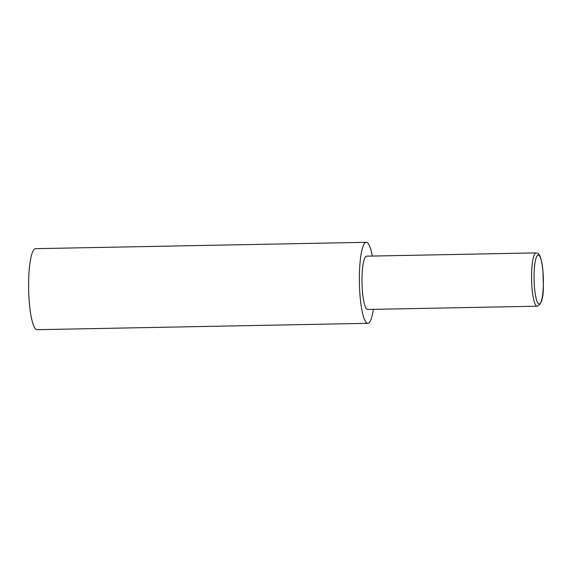 <?xml version="1.0" encoding="UTF-8"?>
<svg xmlns="http://www.w3.org/2000/svg" width="572" height="572" viewBox="0 0 572 572"><rect width="100%" height="100%" fill="white"/><g stroke="black" fill="none" stroke-linecap="round" stroke-linejoin="round"><path stroke-width="0.86" d="M373.344 309.352A40.512 7.658 -91.1 0 1 367.839 323.323A40.512 7.658 -91.1 0 1 366.781 322.958A40.512 7.658 -91.1 0 1 359.366 280.173A40.512 7.658 -91.1 0 1 366.28 242.306A40.512 7.658 -91.1 0 1 367.338 242.671A40.512 7.658 -91.1 0 1 372.315 256.056M367.839 323.323L37.073 329.694A40.512 7.658 -91.1 0 1 36.015 329.329A40.512 7.658 -91.1 0 1 28.6 286.543A40.512 7.658 -91.1 0 1 35.514 248.677L366.28 242.306M537.144 306.199L367.574 309.466A26.655 5.041 -91.1 0 1 366.874 309.223A26.655 5.041 -91.1 0 1 361.997 281.074A26.655 5.041 -91.1 0 1 366.545 256.17L536.114 252.903L538.03 253.51C539.396 254.168 540.619 256.964 541.698 261.89L542.942 270.828L543.364 285.778C543.457 297.805 541.384 304.611 537.144 306.199A26.655 5.041 -91.1 0 1 536.443 305.963A26.655 5.041 -91.1 0 1 531.567 277.813A26.655 5.041 -91.1 0 1 536.114 252.903M538.895 255.212A24.524 4.64 88.9 0 0 534.062 276.226A24.524 4.64 88.9 0 0 538.552 303.803A24.524 4.64 88.9 0 0 543.379 282.79A24.524 4.64 88.9 0 0 538.895 255.212"/></g></svg>
